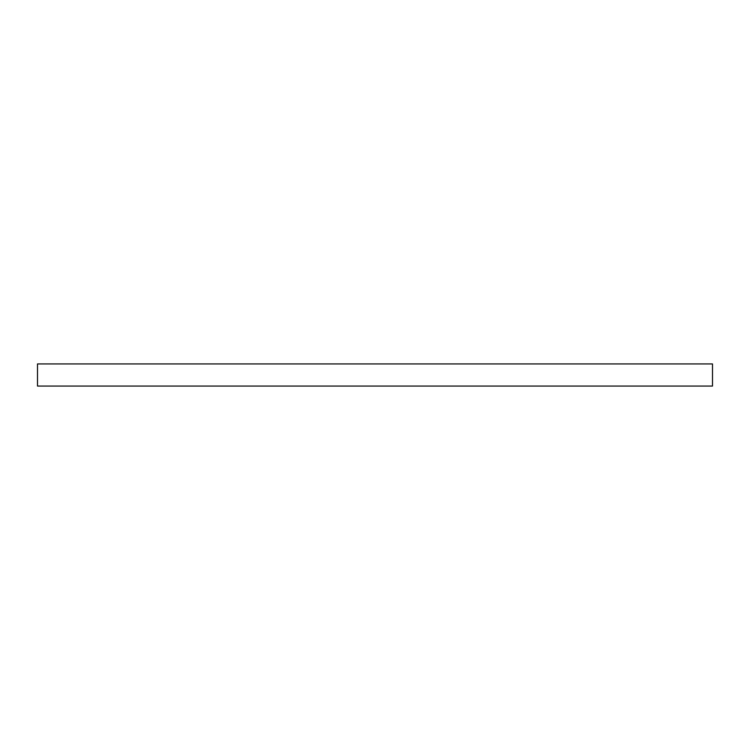 <?xml version="1.0" encoding="UTF-8"?>
<svg xmlns="http://www.w3.org/2000/svg" width="750" height="750" viewBox="0 0 750 750"><rect width="100%" height="100%" fill="white"/><g stroke="black" fill="none" stroke-linecap="round" stroke-linejoin="round"><path stroke-width="1.12" d="M712.5 386.062L712.5 363.938L37.5 363.938L37.5 386.062L712.5 386.062"/></g></svg>
